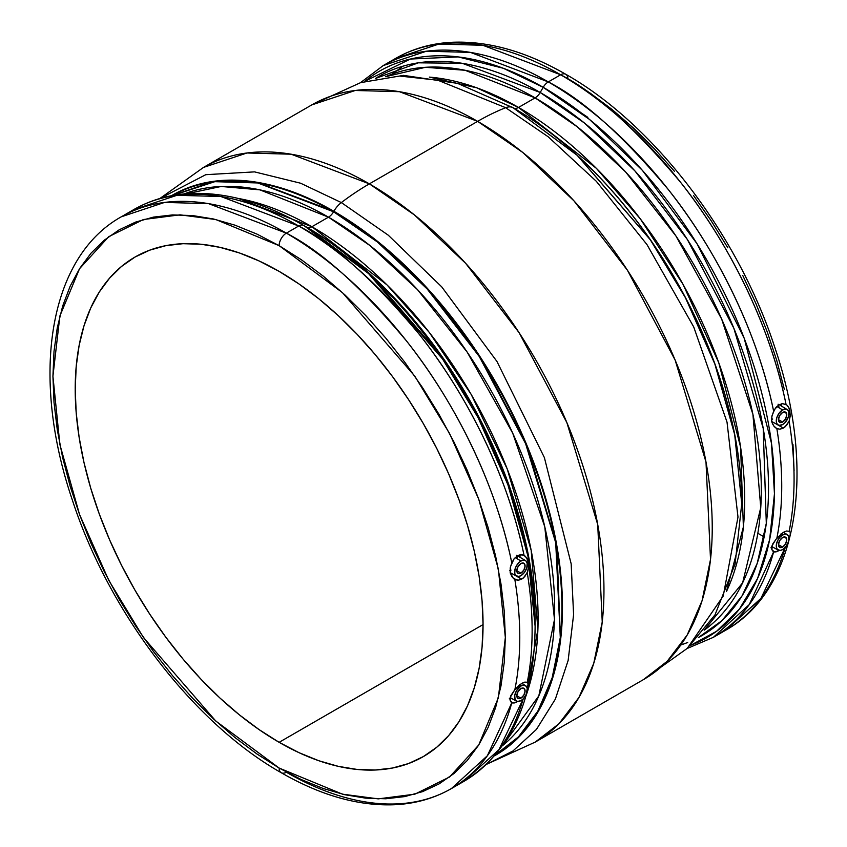 <?xml version="1.0" encoding="UTF-8"?>
<svg xmlns="http://www.w3.org/2000/svg" width="847" height="847" viewBox="0 0 847 847"><rect width="100%" height="100%" fill="white"/><g stroke="black" fill="none" stroke-linecap="round" stroke-linejoin="round"><path stroke-width="1.27" d="M520.947 573.112L516.797 570.719L518.015 566.622L520.947 563.53A5.865 3.388 -60 0 1 523.88 563.234A5.865 3.388 -60 0 1 524.78 567.935A5.865 3.388 -60 0 1 520.947 573.112L518.015 573.398L516.797 570.719L520.947 573.112A5.865 3.388 -60 0 1 518.015 573.398A5.865 3.388 -60 0 1 517.115 568.697A5.865 3.388 -60 0 1 520.947 563.53L523.88 563.234L525.098 565.923L523.88 570.01L520.947 573.112M520.947 698.14L516.797 695.747L518.015 691.65L520.947 688.558A5.865 3.388 -60 0 1 523.88 688.262A5.865 3.388 -60 0 1 524.78 692.962A5.865 3.388 -60 0 1 520.947 698.14L518.015 698.426L516.797 695.747L520.947 698.14A5.865 3.388 -60 0 1 518.015 698.426A5.865 3.388 -60 0 1 517.115 693.725A5.865 3.388 -60 0 1 520.947 688.558L523.88 688.262L525.098 690.951L523.88 695.038L520.947 698.14M519.285 685.032L520.947 686.028A8.957 5.177 -60 0 1 525.479 685.615A8.957 5.177 -60 0 1 526.792 692.814A8.957 5.177 -60 0 1 520.947 700.66A8.957 5.177 -60 0 1 516.522 701.136A8.957 5.177 -60 0 1 515.082 693.979A8.957 5.177 -60 0 1 520.947 686.028L519.285 685.032M511.779 702.788L511.313 702.459L511.779 702.788A330.108 190.596 60 0 1 451.409 788.568L487.364 755.746L511.779 702.788L514.15 703.01L517.718 701.507L513.981 699.738L517.379 701.708L512.837 703.095L510.233 700.765L510.868 695.588L514.849 689.68A330.108 190.596 -120 0 0 514.849 579.528L511.937 576.775L510.18 572.625L510.233 567.808L511.779 562.874C494.627 477.941 450.18 395.687 406.496 340.96C361.055 286.762 321.013 250.818 286.35 233.147A10.206 5.897 120 0 0 279.129 245.651L342.474 292.66L414.861 376.248L449.566 433.495L478.724 499.169L498.375 569.131L505.341 637.452L498.375 697.727L478.724 745L449.566 776.995L414.861 794.168L378.26 798.869L342.474 794.168L279.129 768.049A10.206 5.897 120 0 0 281.246 772.729A10.206 5.897 -60 0 1 279.129 768.049L215.794 721.041L143.408 637.452L108.702 580.206L79.544 514.531L59.883 444.569L52.927 376.248L59.883 315.973L79.544 268.7L108.702 236.705L143.408 219.532L180.009 214.831L215.794 219.532L279.129 245.651A10.206 5.897 -60 0 1 286.35 233.147L298.705 226.011C333.326 243.682 373.347 279.584 418.757 333.718C462.409 388.371 506.845 470.519 524.049 555.399L526.485 557.538L527.861 560.979L528.475 566.738L527.755 571.46L524.801 576.542L521.688 579.168L513.981 574.721L521.688 579.168L518.142 580.29L514.849 579.528A330.108 190.596 60 0 1 514.849 689.68L519.91 684.545L524.801 682.11L527.258 682.269L528.337 683.37L527.183 690.136M451.409 788.568A330.108 190.596 60 0 1 286.35 772.22A10.206 5.897 -60 0 1 281.246 772.729C321.521 795.905 359.922 806.545 396.46 804.65C416.565 803.411 434.882 798.054 451.409 788.568L463.754 781.442A330.108 190.596 -120 0 0 523.234 698.849L498.915 749.722L463.754 781.442C510.752 752.083 534.531 700.321 535.113 626.155L527.999 556.299L507.904 484.749L478.079 417.603L442.589 359.054L368.572 273.592L303.808 225.514A327.122 188.86 60 0 1 535.113 626.155L535.113 622.704A322.898 186.425 -120 0 0 306.794 227.24L303.808 225.514A10.206 5.897 120 0 0 298.705 226.011L286.35 233.147L208.542 203.64L164.583 202.422L121.301 216.8A330.108 190.596 60 0 1 286.35 233.147A330.108 190.596 60 0 1 511.779 562.874L514.15 558.702L517.379 555.844L520.799 554.764L524.049 555.399L526.739 557.951L528.105 562.154L528.454 567.426L527.258 572.741A330.108 190.596 60 0 1 527.258 682.269L528.475 684.524L527.279 689.839M515.177 557.548L520.947 561A8.957 5.177 -60 0 1 525.479 560.587A8.957 5.177 -60 0 1 526.792 567.786A8.957 5.177 -60 0 1 520.947 575.632A8.957 5.177 -60 0 1 516.522 576.108A8.957 5.177 -60 0 1 515.082 568.951A8.957 5.177 -60 0 1 520.947 561L515.177 557.548M520.047 557.294A12.758 7.369 120 0 0 519.751 554.912L520.047 557.379M511.313 702.459L510.053 700.014L510.18 697.441L514.849 689.68L521.688 683.36L524.801 682.11L527.258 682.269A330.108 190.596 -120 0 0 527.258 572.741L523.298 578.025L518.142 580.29L513.314 578.385L510.18 572.625L510.519 566.569L514.15 558.702L519.084 555.092L522.472 554.87L524.886 555.876M782.617 547.067L778.467 544.674L779.674 540.577L782.617 537.485A5.865 3.388 -60 0 1 785.55 537.189A5.865 3.388 -60 0 1 786.45 541.889A5.865 3.388 -60 0 1 782.617 547.067L779.674 547.353L778.467 544.674L782.617 547.067A5.865 3.388 -60 0 1 779.674 547.353A5.865 3.388 -60 0 1 778.774 542.652A5.865 3.388 -60 0 1 782.617 537.485L785.55 537.189L786.768 539.878L785.55 543.965L782.617 547.067M780.945 533.959L782.617 534.955A8.957 5.177 -60 0 1 787.149 534.542A8.957 5.177 -60 0 1 788.451 541.741A8.957 5.177 -60 0 1 782.617 549.587A8.957 5.177 -60 0 1 778.192 550.063A8.957 5.177 -60 0 1 776.741 542.906A8.957 5.177 -60 0 1 782.617 534.955L780.945 533.959M773.65 551.81L773.12 551.513L773.65 551.81A330.108 190.596 60 0 1 713.354 637.336L749.246 604.61L773.65 551.81L775.979 551.905L779.388 550.434L775.651 548.676L779.049 550.635L774.698 552.032L771.861 549.788L772.475 544.325L776.858 538.173A330.108 190.596 -120 0 0 776.858 428.635L773.66 425.85L771.733 421.51L771.861 416.428L773.65 411.293C756.435 326.413 712.009 244.264 668.357 189.612C622.947 135.478 582.927 99.575 548.295 81.915A10.206 5.897 120 0 0 543.192 87.305L540.206 92.482A10.206 5.897 -60 0 1 535.103 97.871L465.067 70.269L425.448 67.305L385.671 76.696A319.901 184.699 -120 0 1 535.103 97.871L518.523 107.442A10.206 5.897 -60 0 1 513.451 107.961L513.134 107.781A19.142 11.053 120 0 0 505.659 107.696L548.147 136.748L596.32 181.3L647.002 244.635L693.714 326.931L727.022 422.113L737.991 517.051L723.232 596.023L687.245 648.389L723.232 596.023L737.991 517.051L727.022 422.113L693.714 326.931L647.002 244.635L596.32 181.3L548.147 136.748L505.659 107.696A255.212 147.346 120 0 0 477.634 121.354L522.705 152.418L573.948 200.845L627.436 270.257L675.165 360.144L705.996 462.017L710.517 559.443L702.036 600.798L687.192 635.006L667.203 661.274L643.519 679.569A331.77 191.549 -120 0 0 694.381 413.717A331.77 191.549 -120 0 0 477.634 121.354L369.366 183.863A331.77 191.549 60 0 1 586.103 476.226A331.77 191.549 60 0 1 535.251 742.078L558.925 723.783L578.914 697.515L593.758 663.307L602.238 621.952L597.717 524.526L566.887 422.653L519.169 332.776L465.67 263.353L414.427 214.926L369.366 183.863A255.212 147.346 120 0 0 341.341 202.571A19.142 11.053 120 0 0 333.866 211.274L377.995 241.723L428.19 289.25L480.535 357.445L527.078 445.702L556.797 545.5L560.523 640.523L551.852 680.649L536.977 713.672L517.125 738.87L493.748 756.233M789.012 538.957L788.589 540.058L789.012 538.957M789.658 536.882L789.362 537.898L789.658 536.882M790.071 535.092L789.891 535.95L790.071 535.092M790.24 533.621L790.187 534.319L790.24 533.621M790.113 532.477L790.219 533.007L790.113 532.477M789.595 531.63L789.15 531.313A330.108 190.596 -120 0 0 789.15 421.171L786.641 425.268L783.359 428.095L775.651 423.648L783.359 428.095L780.002 429.196L776.858 428.635A330.108 190.596 60 0 1 776.858 538.173L783.359 532.287L786.641 531.005L789.15 531.313A330.108 190.596 60 0 0 789.15 421.171L785.074 426.867L780.002 429.196L776.858 428.635L774.391 426.74L772.475 423.828L771.553 420.281L772.019 415.771L774.698 409.249L779.049 404.771L782.66 403.68L786.842 405.014L789.012 407.979L790.24 414.829L789.15 421.171L790.219 416.11L789.891 411.144L788.589 407.1L786.842 405.014M782.617 422.039L778.467 419.646L779.674 415.549L782.617 412.457A5.865 3.388 -60 0 1 785.55 412.161A5.865 3.388 -60 0 1 786.45 416.872A5.865 3.388 -60 0 1 782.617 422.039L779.674 422.335L778.467 419.646L782.617 422.039A5.865 3.388 -60 0 1 779.674 422.335A5.865 3.388 -60 0 1 778.774 417.624A5.865 3.388 -60 0 1 782.617 412.457L785.55 412.161L786.768 414.85L785.55 418.947L782.617 422.039M776.847 406.486L782.617 409.927A8.957 5.177 -60 0 1 787.149 409.525A8.957 5.177 -60 0 1 788.451 416.713A8.957 5.177 -60 0 1 782.617 424.569A8.957 5.177 -60 0 1 778.192 425.035A8.957 5.177 -60 0 1 776.741 417.878A8.957 5.177 -60 0 1 782.617 409.927L776.847 406.486M781.707 406.221A12.758 7.369 120 0 0 781.421 403.839L781.707 406.306M486.538 764.312L512.911 751.014L536.416 729.436L555.357 699.124L568.146 660.438L573.599 614.636L571.164 563.795L544.377 457.571L496.977 361.5L441.721 286.858L388.244 235.18L341.341 202.571L388.244 235.18L441.721 286.858L496.977 361.5L544.377 457.571L571.164 563.795L573.599 614.636L568.146 660.438L555.357 699.124L536.416 729.436L512.911 751.014L486.538 764.312L535.251 742.078L643.519 679.569L687.245 648.389L715.027 614.816L735.08 564.07L741.739 503.732L734.709 434.702L714.847 363.988L685.371 297.625L650.295 239.765L577.146 155.287L513.134 107.781A323.3 186.658 60 0 1 741.739 503.732A323.3 186.658 60 0 1 741.739 505.352M704.926 629.66A319.901 184.699 -120 0 0 741.22 370.467A319.901 184.699 -120 0 0 535.103 97.871A10.206 5.897 120 0 0 540.206 92.482A322.898 186.425 60 0 0 375.39 78.517L418.365 62.816L462.335 63.324L540.206 92.482A322.898 186.425 60 0 1 752.051 380.112A322.898 186.425 60 0 1 698.214 637.653L721.845 620.735L742.014 595.949L757.25 563.266L766.302 523.361L763.221 428.402L733.841 328.234L687.341 239.468L634.848 170.84L584.483 123.048L540.206 92.482L543.192 87.305L589.544 119.469L642.354 170.332L697.017 243.724L744.206 338.281L771.49 443.246L774.454 493.769L769.658 539.528L757.599 578.427L739.367 609.173L716.509 631.343L690.654 645.308A327.122 188.86 -120 0 0 760.818 389.535A327.122 188.86 -120 0 0 543.192 87.305A10.206 5.897 -60 0 1 548.295 81.915L560.65 74.78C595.303 92.461 635.356 128.395 680.797 182.592C724.481 237.319 768.928 319.573 786.08 404.517A330.108 190.596 -120 0 0 560.65 74.78A330.108 190.596 -120 0 0 395.591 58.432L438.873 44.065L482.843 45.272L560.65 74.78L548.295 81.915A330.108 190.596 60 0 1 773.65 411.293L775.979 407.439L779.049 404.771L782.66 403.68L786.08 404.517M741.739 503.573A322.898 186.425 -120 0 0 741.739 503.404A322.898 186.425 -120 0 0 513.42 107.94A10.206 5.897 120 0 0 518.523 107.442A319.901 184.699 60 0 0 429.376 77.109L476.755 87.813L518.523 107.442A319.901 184.699 60 0 1 726.419 591.608L743.38 526.95L740.606 447.174L718.785 362.802L683.053 284.37L640.247 218.759L596.33 168.299L518.523 107.442L535.103 97.871L577.432 126.923L625.488 171.803L675.874 235.89L721.644 319.033L752.919 414.342L760.754 507.628L742.628 582.821L704.206 630.179M494.712 755.693A323.3 186.658 -120 0 0 545.288 496.903A323.3 186.658 -120 0 0 333.866 211.274L333.58 211.771A322.898 186.425 60 0 0 172.608 195.509L214.852 181.671L257.721 182.952L333.58 211.771A10.206 5.897 -60 0 1 328.477 217.16L259.913 189.866L221.131 186.467L182.02 194.746M524.049 555.399A330.108 190.596 -120 0 0 298.705 226.011A10.206 5.897 -60 0 1 303.808 225.514L306.794 227.24A10.206 5.897 120 0 0 311.897 226.731L328.477 217.16L370.171 245.704L417.455 289.589L467.163 352.087L512.742 433.24L544.78 526.823L554.489 619.57L538.819 695.885L502.599 745.625A319.901 184.699 -120 0 0 533.208 485.49A319.901 184.699 -120 0 0 328.477 217.16L311.897 226.731A319.901 184.699 60 0 0 238.483 198.484L311.897 226.731A10.206 5.897 -60 0 1 306.826 227.261M513.42 107.94L577.347 155.393L650.411 239.765L685.445 297.551L714.879 363.829L734.72 434.447L741.739 503.732M184.085 193.931A319.901 184.699 -120 0 1 328.477 217.16A10.206 5.897 120 0 0 333.58 211.771A322.898 186.425 60 0 1 544.388 495.876A322.898 186.425 60 0 1 495.506 754.772L518.47 736.848L537.824 711.173L552.159 677.801L560.301 637.505L555.717 542.705L525.627 443.701L479.19 356.407L427.184 288.996L377.381 241.956L333.58 211.771L333.866 211.274A323.3 186.658 -120 0 0 171.422 195.731M311.897 226.731A319.901 184.699 60 0 1 525.86 696.234L537.909 629.353L531.154 550.264L507.205 468.91L471.197 394.448L429.376 332.543L386.963 284.867L311.897 226.731M687.129 648.495L713.354 637.336L725.699 630.2A330.108 190.596 -120 0 0 785.243 547.416L760.913 598.416L725.699 630.2C798.763 589.48 816.804 470.339 774.603 346.804C737.917 234.238 653.693 124.022 565.754 74.271A10.206 5.897 120 0 0 560.65 74.78A10.206 5.897 -60 0 1 565.754 74.271A10.206 5.897 -60 0 1 567.871 78.951M565.754 74.271C525.479 51.095 487.078 40.455 450.54 42.35C430.435 43.589 412.118 48.946 395.591 58.432L383.246 65.558A330.108 190.596 60 0 1 548.295 81.915L470.487 52.408L426.528 51.191L383.246 65.558L360.462 82.688M298.705 226.011A330.108 190.596 -120 0 0 133.646 209.664L176.928 195.297L220.898 196.515L298.705 226.011M279.129 742.321A288.382 166.499 60 0 1 90.735 488.19A288.382 166.499 60 0 1 134.938 257.096A288.382 166.499 60 0 1 279.129 271.379A288.382 166.499 60 0 1 467.533 525.511A288.382 166.499 60 0 1 423.32 756.604A288.382 166.499 60 0 1 279.129 742.321L483.055 624.588L279.129 742.321L299.118 752.718L318.917 760.765L338.324 766.355L357.169 769.447L375.263 770.008L392.426 768.038L408.498 763.56L423.32 756.593L436.766 747.234L448.688 735.556L458.968 721.676L467.533 705.731L474.267 687.859L479.137 668.251L482.07 647.097L483.055 624.578L482.07 600.936L479.137 576.384L474.267 551.164L467.533 525.511L458.968 499.677L448.688 473.918L436.766 448.476L423.32 423.595L408.498 399.519L392.426 376.47L375.263 354.681L357.169 334.364L338.324 315.698L318.917 298.875L299.118 284.052L279.129 271.379L259.15 260.982L239.352 252.935L219.934 247.345L201.099 244.254L183.005 243.692L165.843 245.662L149.771 250.14L134.938 257.096L121.502 266.466L109.581 278.144L99.29 292.024L90.735 307.969L83.991 325.83L79.131 345.438L76.198 366.603L75.214 389.122L76.198 412.764L79.131 437.317L83.991 462.536L90.735 488.19L99.29 514.023L109.581 539.783L121.502 565.224L134.938 590.105L149.771 614.181L165.843 637.23L183.005 659.019L201.099 679.336L219.934 698.002L239.352 714.826L259.15 729.638L279.129 742.321M773.12 551.513L771.638 549.004L771.733 546.283L776 539.243L783.359 532.287L786.641 531.005L789.15 531.313M402.854 66.214L392.373 74.017M365.004 81.217L410.393 59.036L458.185 56.908L503.277 68.258L543.192 87.305A327.122 188.86 -120 0 0 365.004 81.217M279.129 245.651L301.31 259.711L323.268 276.143L344.793 294.809L365.703 315.508L385.766 338.059L404.802 362.23L422.632 387.788L439.085 414.501L453.992 442.102L467.216 470.318L478.629 498.894L488.116 527.554L495.601 556.003L500.99 583.985L504.251 611.216L505.341 637.452L504.251 662.418L500.99 685.901L495.601 707.647L488.116 727.467L478.629 745.159L467.216 760.553L453.992 773.512L439.085 783.899L422.632 791.617L404.802 796.582L385.766 798.774L365.703 798.149L344.793 794.719L323.268 788.515L301.31 779.589L279.129 768.049L256.959 753.989L235 737.557L213.465 718.891L192.565 698.193L172.502 675.641L153.455 651.47L135.626 625.912L119.183 599.2L104.276 571.598L91.053 543.372L79.639 514.807L70.142 486.146L62.667 457.698L57.278 429.715L54.017 402.484L52.927 376.248L54.017 351.283L57.278 327.8L62.667 306.053L70.142 286.233L79.639 268.541L91.053 253.147L104.276 240.188L119.183 229.802L135.626 222.083L153.455 217.107L172.502 214.926L192.565 215.551L213.465 218.981L235 225.186L256.959 234.1L279.129 245.651M301.744 224.339A327.122 188.86 60 0 1 303.808 225.514L306.752 227.208M159.871 198.505L205.8 174.683L254.545 171.877L300.6 183.217L341.341 202.571A255.212 147.346 -60 0 1 369.366 183.863L291.167 154.207L246.975 152.989L203.481 167.431A331.77 191.549 60 0 1 369.366 183.863L477.634 121.354A331.77 191.549 -120 0 0 311.749 104.922L355.253 90.481L399.435 91.698L477.634 121.354A255.212 147.346 -60 0 1 505.659 107.696L437.878 80.232L399.551 76.039L360.621 82.635L399.551 76.039L437.878 80.232L505.659 107.696A19.142 11.053 -60 0 1 513.134 107.781L457.528 83.366L403.521 75.372L360.621 82.635L311.749 104.922L203.481 167.431L159.871 198.505L205.8 174.683L254.545 171.877L300.6 183.217L341.341 202.571A19.142 11.053 -60 0 0 333.866 211.274L256.747 182.221L213.19 181.374L170.469 196.292M511.726 106.976A323.3 186.658 60 0 1 513.134 107.781M794.073 470.752L792.983 444.516M784.333 389.302L776.858 360.854L767.361 332.193L755.948 303.628L742.724 275.402M727.817 247.8L711.374 221.088L693.545 195.53M674.498 171.359L654.435 148.807L633.535 128.109L612 109.443L590.041 93.011M581.328 112.969L587.85 117.362M535.113 622.704L528.094 553.747L508.253 483.129L478.82 416.84L443.786 359.054L370.721 274.693L306.794 227.24M687.7 642.524L680.776 645.033M771.935 422.335A12.758 7.369 120 0 0 772.612 421.975L771.935 422.335M776.858 428.635L776 428.137M778.097 404.22L779.198 407.756M772.686 419.032L771.416 419.625M782.617 409.927L779.092 413.198L776.763 417.825L776.403 422.261L777.345 424.358L779.092 425.363L782.617 424.569L785.042 422.611L788.472 416.671L788.832 412.235L787.879 410.139L786.132 409.133L782.617 409.927M771.532 547.543A12.758 7.369 120 0 0 772.612 547.003M770.929 547.776L772.686 546.961M782.617 549.587L786.132 546.326L788.472 541.699L788.472 536.098L786.132 534.161L783.846 534.383L780.193 536.913L778.128 539.687L776.403 544.43L776.403 547.289L777.345 549.385L780.193 550.434L782.617 549.587M510.36 573.366A12.758 7.369 120 0 0 510.953 573.048L510.36 573.366M514.849 579.528L514.065 579.02M511.027 570.105L509.756 570.698M516.437 555.283L517.538 558.829M520.947 575.632L524.473 572.371L526.802 567.744L527.162 563.308L526.22 561.212L524.473 560.206L522.186 560.428L519.709 561.857L516.469 565.732L515.092 568.898L514.732 573.334L515.675 575.431L518.523 576.479L520.947 575.632M510 698.563A12.758 7.369 120 0 0 510.953 698.076M509.259 698.849L511.027 698.034M520.947 686.028L516.469 690.76L514.732 695.503L515.092 699.527L517.432 701.464L520.947 700.66L523.372 698.701L526.22 694.371L527.162 691.184L527.162 688.325L526.22 686.239L523.372 685.181L520.947 686.028M521.72 683.338L525.479 685.615M517.517 555.759L525.479 560.587M783.39 532.265L787.149 534.542M779.187 404.697L787.149 409.514M303.808 225.514C263.777 202.465 225.577 191.814 189.209 193.55C168.86 194.715 150.343 200.083 133.646 209.664L121.301 216.8C48.237 257.52 30.196 376.661 72.397 500.196C109.083 612.762 193.307 722.978 281.246 772.729M771.723 421.488L778.181 425.035M771.681 546.495L778.181 550.063M757.832 533.271L764.132 536.903M510.18 572.636L516.522 576.108M510.138 697.632L516.522 701.136"/></g></svg>
